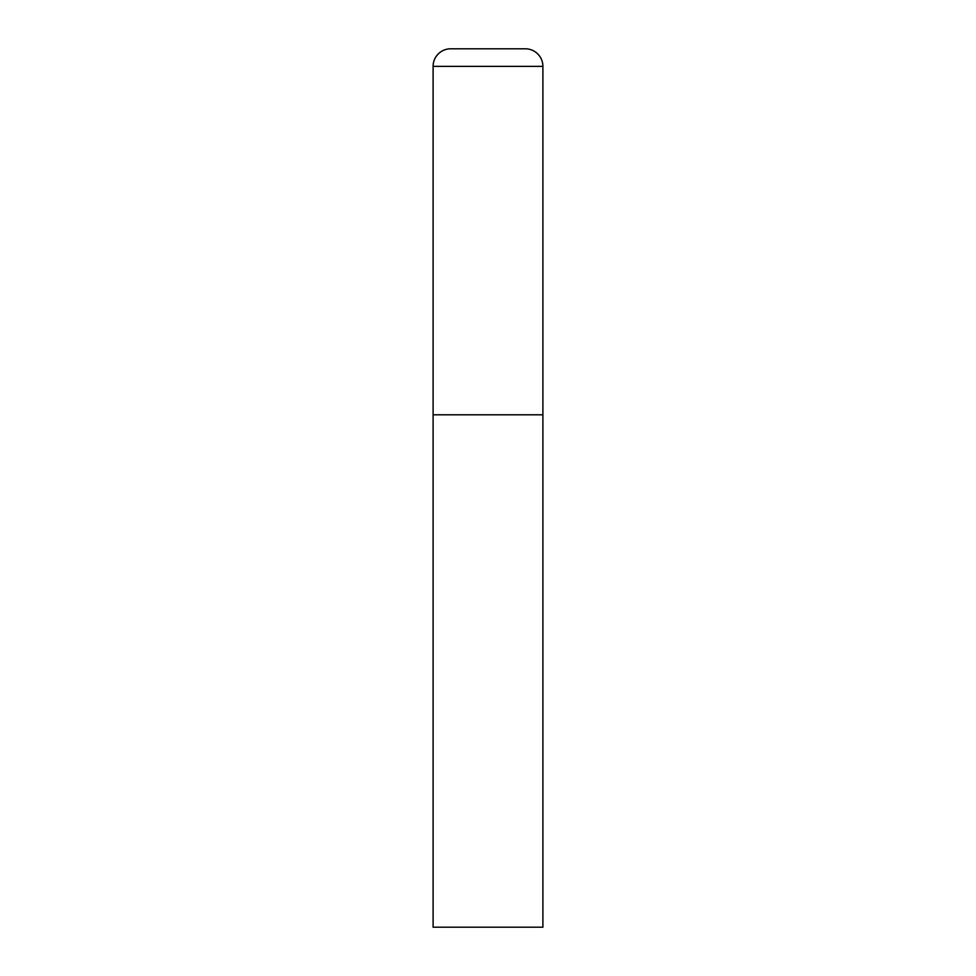 <?xml version="1.0" encoding="UTF-8"?>
<svg xmlns="http://www.w3.org/2000/svg" width="976" height="976" viewBox="0 0 976 976"><rect width="100%" height="100%" fill="white"/><g stroke="black" fill="none" stroke-linecap="round" stroke-linejoin="round"><path stroke-width="1.46" d="M450.668 48.8A17.568 17.568 0 0 0 433.1 66.368L433.1 927.2L542.9 927.2L542.9 414.8L433.1 414.8L542.9 414.8L542.9 66.368A17.568 17.568 0 0 0 525.332 48.8L450.668 48.8L525.332 48.8M433.1 66.368L542.9 66.368"/></g></svg>
